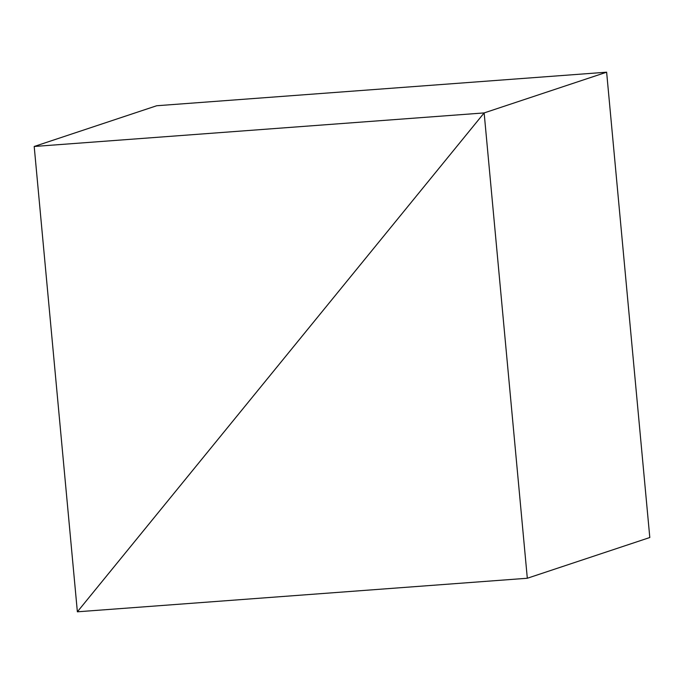 <?xml version="1.0" encoding="UTF-8"?>
<svg xmlns="http://www.w3.org/2000/svg" width="684" height="684" viewBox="0 0 684 684"><rect width="100%" height="100%" fill="white"/><g stroke="black" fill="none" stroke-linecap="round" stroke-linejoin="round"><path stroke-width="1.03" d="M34.2 146.479L156.687 105.746L606.631 72.196L484.144 112.92L77.369 611.804L34.2 146.479L484.144 112.92L527.313 578.254L77.369 611.804L484.144 112.92L606.631 72.196L649.8 537.521L527.313 578.254"/></g></svg>
